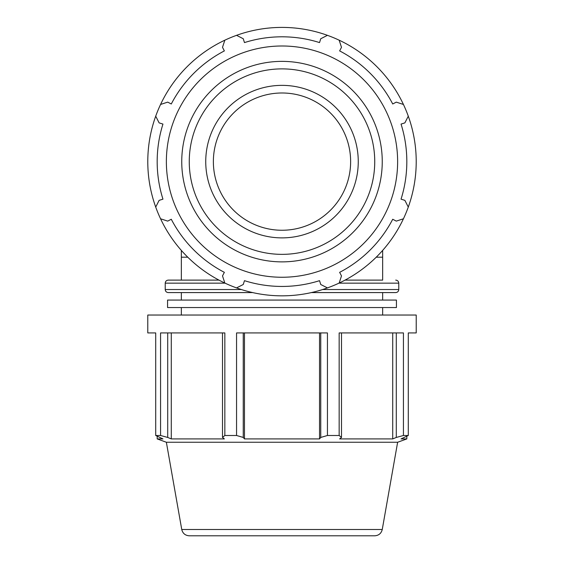 <?xml version="1.0" encoding="UTF-8"?>
<svg xmlns="http://www.w3.org/2000/svg" width="564" height="564" viewBox="0 0 564 564"><rect width="100%" height="100%" fill="white"/><g stroke="black" fill="none" stroke-linecap="round" stroke-linejoin="round"><path stroke-width="0.85" d="M416.218 332.929L408.287 332.929L408.287 435.493L401.046 438.912L406.82 438.912L397.634 442.254L166.366 442.254L157.18 438.912L162.954 438.912L155.713 435.493L155.713 332.929L147.782 332.929L147.782 315.036L416.218 315.036L416.218 332.929M396.288 332.929L396.288 437.445L403.436 435.493L403.436 332.929L339.161 332.929L339.161 435.493L341.495 437.445L341.495 332.929M320.747 332.929L320.747 437.445L327.444 435.493L327.444 332.929L236.556 332.929L236.556 435.493L243.253 437.445L243.253 332.929M222.505 332.929L222.505 437.445L224.839 435.493L224.839 332.929L160.564 332.929L160.564 435.493L155.713 435.493M222.505 437.445L224.366 438.912L171.28 438.912L167.712 437.445L167.712 332.929M171.28 332.929L171.28 438.912M319.534 332.929L319.534 438.912L244.466 438.912L243.253 437.445M320.747 437.445L319.534 438.912M392.72 332.929L392.72 438.912L339.634 438.912L341.495 437.445M396.288 437.445L392.72 438.912M339.161 283.058A134.218 134.218 0 0 0 403.436 218.783L396.288 221.116L392.72 219.255A124.82 124.82 0 0 1 339.634 272.341L341.495 275.909L339.161 283.058A134.218 134.218 0 0 1 327.444 287.908L320.747 284.503L319.534 280.668A124.82 124.82 0 0 1 244.466 280.668L243.253 284.503L236.556 287.908A134.218 134.218 0 0 0 327.444 287.908M408.287 207.066A134.218 134.218 0 0 0 408.287 116.177L404.881 122.874L401.046 124.087A124.82 124.82 0 0 1 401.046 199.155L404.881 200.368L408.287 207.066A134.218 134.218 0 0 1 403.436 218.783M403.436 104.46A134.218 134.218 0 0 0 339.161 40.185L341.495 47.334L339.634 50.908A124.82 124.82 0 0 1 392.72 103.987L396.288 102.126L403.436 104.46A134.218 134.218 0 0 1 408.287 116.177M327.444 35.335A134.218 134.218 0 0 0 236.556 35.335L243.253 38.74L244.466 42.582A124.82 124.82 0 0 1 319.534 42.582L320.747 38.74L327.444 35.335A134.218 134.218 0 0 1 339.161 40.185M224.839 40.185A134.218 134.218 0 0 0 160.564 104.46L167.712 102.126L171.28 103.987A124.82 124.82 0 0 1 224.366 50.908L222.505 47.334L224.839 40.185A134.218 134.218 0 0 1 236.556 35.335M160.564 218.783A134.218 134.218 0 0 0 224.839 283.058L222.505 275.909L224.366 272.341A124.82 124.82 0 0 1 171.28 219.255L167.712 221.116L160.564 218.783A134.218 134.218 0 0 1 155.713 207.066L159.118 200.368L162.954 199.155A124.82 124.82 0 0 1 162.954 124.087L159.118 122.874L155.713 116.177A134.218 134.218 0 0 0 155.713 207.066M350.632 161.621A68.632 68.632 0 0 1 282 230.253A68.632 68.632 0 0 1 213.368 161.621A68.632 68.632 0 0 1 282 92.989A68.632 68.632 0 0 1 350.632 161.621M236.556 435.493L224.839 435.493M339.161 435.493L327.444 435.493M408.287 435.493L403.436 435.493M160.564 435.493L167.712 437.445M244.466 332.929L244.466 438.912M241.35 289.536L165.231 289.536C165.414 291.384 166.429 292.406 168.283 292.582L252.63 292.582M311.37 292.582L395.716 292.582C397.571 292.406 398.586 291.384 398.769 289.536L322.65 289.536M382.66 280.111L345.041 280.111L382.66 280.111L382.66 257.198L376.23 257.198M218.959 280.111L168.283 280.111L218.959 280.111M189.264 535.8L374.736 535.8C378.761 535.511 381.264 533.41 382.251 529.497L181.749 529.497C182.736 533.41 185.239 535.511 189.264 535.8M396.436 300.069L167.564 300.069L167.564 307.549L396.436 307.549L396.436 300.069M282 237.881A76.26 76.26 0 0 1 215.956 123.495A76.26 76.26 0 0 1 348.044 123.495A76.26 76.26 0 0 1 282 237.881A76.26 76.26 0 0 0 348.044 123.495A76.26 76.26 0 0 0 215.956 123.495A76.26 76.26 0 0 0 282 237.881M282 277.255A115.634 115.634 0 0 0 382.138 103.804A115.634 115.634 0 0 0 181.862 103.804A115.634 115.634 0 0 0 282 277.255M160.564 104.46A134.218 134.218 0 0 0 155.713 116.177M224.839 283.058A134.218 134.218 0 0 0 236.556 287.908M187.77 257.198L181.34 257.198L181.34 250.395M165.231 289.536L165.231 283.163L225.064 283.163M338.936 283.163L398.769 283.163L398.769 289.536M282 261.872A100.251 100.251 0 0 0 368.821 111.496A100.251 100.251 0 0 0 195.179 111.496A100.251 100.251 0 0 0 282 261.872M282 254.357A92.736 92.736 0 0 1 201.686 115.253A92.736 92.736 0 0 1 362.314 115.253A92.736 92.736 0 0 1 282 254.357M157.18 436.346L157.18 438.912M382.66 257.198L382.66 250.395M165.231 283.163C165.414 281.309 166.429 280.294 168.283 280.111M398.769 283.163C398.586 281.309 397.571 280.294 395.716 280.111M406.82 436.346L406.82 438.912M382.251 529.497L397.634 442.254M181.749 529.497L166.366 442.254M181.34 307.549L181.34 315.036M382.66 307.549L382.66 315.036M181.34 292.582L181.34 300.069M382.66 292.582L382.66 300.069M181.34 257.198L181.34 280.111"/></g></svg>
